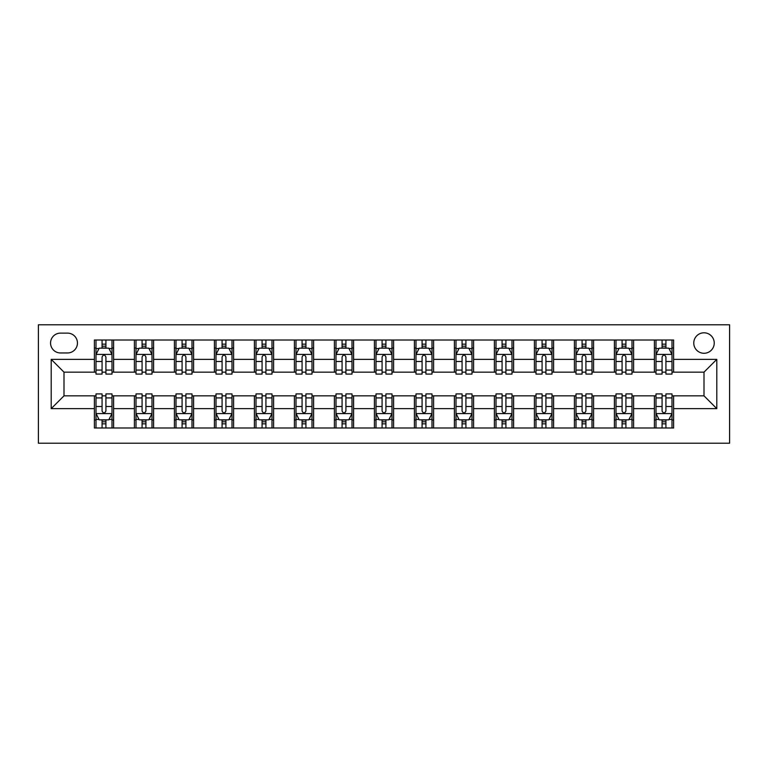 <?xml version="1.0" encoding="UTF-8"?>
<svg xmlns="http://www.w3.org/2000/svg" width="768" height="768" viewBox="0 0 768 768"><rect width="100%" height="100%" fill="white"/><g stroke="black" fill="none" stroke-linecap="round" stroke-linejoin="round"><path stroke-width="1.15" d="M703.997 332.803A10.243 10.243 0 0 0 693.763 343.037A10.243 10.243 0 0 0 703.997 353.28A10.243 10.243 0 0 0 714.24 343.037A10.243 10.243 0 0 0 703.997 332.803M38.4 443.203L729.6 443.203L729.6 324.797L38.4 324.797L38.4 443.203M60.48 352.963L67.517 352.963A9.917 9.917 0 0 0 77.443 343.037A9.917 9.917 0 0 0 67.517 333.12L60.48 333.12A9.917 9.917 0 0 0 50.563 343.037A9.917 9.917 0 0 0 60.48 352.963M94.397 408.643L51.197 408.643L51.197 359.357L94.397 359.357L94.397 372.163L64.003 372.163L64.003 395.837L94.397 395.837L94.397 427.997L673.603 427.997L673.603 395.837L703.997 395.837L703.997 372.163L673.603 372.163L673.603 359.357L716.803 359.357L716.803 408.643L673.603 408.643M673.603 359.357L673.603 340.003L94.397 340.003L94.397 359.357M654.403 340.003L654.403 372.163L655.997 372.163M662.083 372.163L665.923 372.163M672 372.163L673.603 372.163M654.403 372.163L631.997 372.163M614.4 340.003L614.4 372.163L616.003 372.163M622.08 372.163L625.92 372.163M614.4 372.163L592.003 372.163M574.397 340.003L574.397 372.163L576 372.163M582.077 372.163L585.917 372.163M574.397 372.163L552 372.163M534.403 340.003L534.403 372.163L535.997 372.163M542.083 372.163L545.923 372.163M534.403 372.163L511.997 372.163M494.4 340.003L494.4 372.163L496.003 372.163M502.08 372.163L505.92 372.163M494.4 372.163L472.003 372.163M454.397 340.003L454.397 372.163L456 372.163M462.077 372.163L465.917 372.163M454.397 372.163L432 372.163M414.403 340.003L414.403 372.163L415.997 372.163M422.083 372.163L425.923 372.163M414.403 372.163L391.997 372.163M374.4 340.003L374.4 372.163L376.003 372.163M382.08 372.163L385.92 372.163M374.4 372.163L352.003 372.163M334.397 340.003L334.397 372.163L336 372.163M342.077 372.163L345.917 372.163M334.397 372.163L312 372.163M294.403 340.003L294.403 372.163L295.997 372.163M302.083 372.163L305.923 372.163M294.403 372.163L271.997 372.163M254.4 340.003L254.4 372.163L256.003 372.163M262.08 372.163L265.92 372.163M254.4 372.163L232.003 372.163M214.397 340.003L214.397 372.163L216 372.163M222.077 372.163L225.917 372.163M214.397 372.163L192 372.163M174.403 340.003L174.403 372.163L175.997 372.163M182.083 372.163L185.923 372.163M174.403 372.163L151.997 372.163M134.4 340.003L134.4 372.163L136.003 372.163M142.08 372.163L145.92 372.163M134.4 372.163L112.003 372.163M94.397 372.163L96 372.163M102.077 372.163L105.917 372.163M94.397 395.837L96 395.837M102.077 395.837L105.917 395.837M112.003 395.837L113.597 395.837L113.597 427.997M136.003 395.837L113.597 395.837M142.08 395.837L145.92 395.837M151.997 395.837L153.6 395.837L153.6 427.997M175.997 395.837L153.6 395.837M182.083 395.837L185.923 395.837M192 395.837L193.603 395.837L193.603 427.997M216 395.837L193.603 395.837M222.077 395.837L225.917 395.837M232.003 395.837L233.597 395.837L233.597 427.997M256.003 395.837L233.597 395.837M262.08 395.837L265.92 395.837M271.997 395.837L273.6 395.837L273.6 427.997M295.997 395.837L273.6 395.837M302.083 395.837L305.923 395.837M312 395.837L313.603 395.837L313.603 427.997M336 395.837L313.603 395.837M342.077 395.837L345.917 395.837M352.003 395.837L353.597 395.837L353.597 427.997M376.003 395.837L353.597 395.837M382.08 395.837L385.92 395.837M391.997 395.837L393.6 395.837L393.6 427.997M415.997 395.837L393.6 395.837M422.083 395.837L425.923 395.837M432 395.837L433.603 395.837L433.603 427.997M456 395.837L433.603 395.837M462.077 395.837L465.917 395.837M472.003 395.837L473.597 395.837L473.597 427.997M496.003 395.837L473.597 395.837M502.08 395.837L505.92 395.837M511.997 395.837L513.6 395.837L513.6 427.997M535.997 395.837L513.6 395.837M542.083 395.837L545.923 395.837M552 395.837L553.603 395.837L553.603 427.997M576 395.837L553.603 395.837M582.077 395.837L585.917 395.837M592.003 395.837L593.597 395.837L593.597 427.997M616.003 395.837L593.597 395.837M622.08 395.837L625.92 395.837M631.997 395.837L633.6 395.837L633.6 427.997M655.997 395.837L633.6 395.837M662.083 395.837L665.923 395.837M672 395.837L673.603 395.837M113.597 340.003L113.597 372.163M94.397 348L96 348M102.077 348L105.917 348M112.003 348L113.597 348M94.397 420L96 420M102.077 420L105.917 420M112.003 420L113.597 420M134.4 395.837L134.4 427.997M153.6 340.003L153.6 372.163M134.4 348L136.003 348M142.08 348L145.92 348M151.997 348L153.6 348M134.4 420L136.003 420M142.08 420L145.92 420M151.997 420L153.6 420M174.403 395.837L174.403 427.997M174.403 420L175.997 420M182.083 420L185.923 420M192 420L193.603 420M193.603 340.003L193.603 372.163M174.403 348L175.997 348M182.083 348L185.923 348M192 348L193.603 348M214.397 395.837L214.397 427.997M214.397 420L216 420M222.077 420L225.917 420M232.003 420L233.597 420M233.597 340.003L233.597 372.163M214.397 348L216 348M222.077 348L225.917 348M232.003 348L233.597 348M254.4 395.837L254.4 427.997M254.4 420L256.003 420M262.08 420L265.92 420M271.997 420L273.6 420M273.6 340.003L273.6 372.163M254.4 348L256.003 348M262.08 348L265.92 348M271.997 348L273.6 348M294.403 395.837L294.403 427.997M294.403 420L295.997 420M302.083 420L305.923 420M312 420L313.603 420M313.603 340.003L313.603 372.163M294.403 348L295.997 348M302.083 348L305.923 348M312 348L313.603 348M334.397 395.837L334.397 427.997M334.397 420L336 420M342.077 420L345.917 420M352.003 420L353.597 420M353.597 340.003L353.597 372.163M334.397 348L336 348M342.077 348L345.917 348M352.003 348L353.597 348M374.4 395.837L374.4 427.997M374.4 420L376.003 420M382.08 420L385.92 420M391.997 420L393.6 420M393.6 340.003L393.6 372.163M374.4 348L376.003 348M382.08 348L385.92 348M391.997 348L393.6 348M414.403 395.837L414.403 427.997M414.403 420L415.997 420M422.083 420L425.923 420M432 420L433.603 420M433.603 340.003L433.603 372.163M414.403 348L415.997 348M422.083 348L425.923 348M432 348L433.603 348M454.397 395.837L454.397 427.997M454.397 420L456 420M462.077 420L465.917 420M472.003 420L473.597 420M473.597 340.003L473.597 372.163M454.397 348L456 348M462.077 348L465.917 348M472.003 348L473.597 348M494.4 395.837L494.4 427.997M494.4 420L496.003 420M502.08 420L505.92 420M511.997 420L513.6 420M513.6 340.003L513.6 372.163M494.4 348L496.003 348M502.08 348L505.92 348M511.997 348L513.6 348M534.403 395.837L534.403 427.997M534.403 420L535.997 420M542.083 420L545.923 420M552 420L553.603 420M553.603 340.003L553.603 372.163M534.403 348L535.997 348M542.083 348L545.923 348M552 348L553.603 348M574.397 395.837L574.397 427.997M574.397 420L576 420M582.077 420L585.917 420M592.003 420L593.597 420M593.597 340.003L593.597 372.163M574.397 348L576 348M582.077 348L585.917 348M592.003 348L593.597 348M614.4 395.837L614.4 427.997M614.4 420L616.003 420M622.08 420L625.92 420M631.997 420L633.6 420M633.6 340.003L633.6 372.163M614.4 348L616.003 348M622.08 348L625.92 348M631.997 348L633.6 348M654.403 395.837L654.403 427.997M654.403 420L655.997 420M662.083 420L665.923 420M672 420L673.603 420M654.403 348L655.997 348M662.083 348L665.923 348M672 348L673.603 348M64.003 372.163L51.197 359.357M64.003 395.837L51.197 408.643M716.803 359.357L703.997 372.163M716.803 408.643L703.997 395.837M105.917 344.16L102.077 344.16M112.003 370.07L105.917 370.07L105.917 374.083L112.003 374.083L112.003 354.557L108.797 348.163L99.197 348.163L96 354.557L96 374.083L102.077 374.083L102.077 370.07L96 370.07M96 354.557L96 340.003M112.003 354.557L112.003 340.003M102.077 348.163L102.077 340.003M105.917 340.003L105.917 348.163M105.917 370.07L105.917 356.957C104.64 354.49 103.363 354.49 102.077 356.957L102.077 370.07M102.077 423.84L105.917 423.84M96 397.93L102.077 397.93L102.077 393.917L96 393.917L96 413.443L99.197 419.837L108.797 419.837L112.003 413.443L112.003 393.917L105.917 393.917L105.917 397.93L112.003 397.93M112.003 413.443L112.003 427.997M96 413.443L96 427.997M105.917 419.837L105.917 427.997M102.077 427.997L102.077 419.837M102.077 397.93L102.077 411.043C103.354 413.51 104.64 413.51 105.917 411.043L105.917 397.93M145.92 344.16L142.08 344.16M151.997 370.07L145.92 370.07L145.92 374.083L151.997 374.083L151.997 354.557L148.8 348.163L139.2 348.163L136.003 354.557L136.003 374.083L142.08 374.083L142.08 370.07L136.003 370.07M136.003 354.557L136.003 340.003M151.997 354.557L151.997 340.003M142.08 348.163L142.08 340.003M145.92 340.003L145.92 348.163M145.92 370.07L145.92 356.957C144.643 354.49 143.366 354.49 142.08 356.957L142.08 370.07M185.923 344.16L182.083 344.16M192 370.07L185.923 370.07L185.923 374.083L192 374.083L192 354.557L188.803 348.163L179.203 348.163L175.997 354.557L175.997 374.083L182.083 374.083L182.083 370.07L175.997 370.07M175.997 354.557L175.997 340.003M192 354.557L192 340.003M182.083 348.163L182.083 340.003M185.923 340.003L185.923 348.163M185.923 370.07L185.923 356.957C184.646 354.49 183.36 354.49 182.083 356.957L182.083 370.07M225.917 344.16L222.077 344.16M232.003 370.07L225.917 370.07L225.917 374.083L232.003 374.083L232.003 354.557L228.797 348.163L219.197 348.163L216 354.557L216 374.083L222.077 374.083L222.077 370.07L216 370.07M216 354.557L216 340.003M232.003 354.557L232.003 340.003M222.077 348.163L222.077 340.003M225.917 340.003L225.917 348.163M225.917 370.07L225.917 356.957C224.64 354.49 223.363 354.49 222.077 356.957L222.077 370.07M142.08 423.84L145.92 423.84M136.003 397.93L142.08 397.93L142.08 393.917L136.003 393.917L136.003 413.443L139.2 419.837L148.8 419.837L151.997 413.443L151.997 393.917L145.92 393.917L145.92 397.93L151.997 397.93M151.997 413.443L151.997 427.997M136.003 413.443L136.003 427.997M145.92 419.837L145.92 427.997M142.08 427.997L142.08 419.837M142.08 397.93L142.08 411.043C143.357 413.51 144.634 413.51 145.92 411.043L145.92 397.93M182.083 423.84L185.923 423.84M175.997 397.93L182.083 397.93L182.083 393.917L175.997 393.917L175.997 413.443L179.203 419.837L188.803 419.837L192 413.443L192 393.917L185.923 393.917L185.923 397.93L192 397.93M192 413.443L192 427.997M175.997 413.443L175.997 427.997M185.923 419.837L185.923 427.997M182.083 427.997L182.083 419.837M182.083 397.93L182.083 411.043C183.36 413.51 184.637 413.51 185.923 411.043L185.923 397.93M222.077 423.84L225.917 423.84M216 397.93L222.077 397.93L222.077 393.917L216 393.917L216 413.443L219.197 419.837L228.797 419.837L232.003 413.443L232.003 393.917L225.917 393.917L225.917 397.93L232.003 397.93M232.003 413.443L232.003 427.997M216 413.443L216 427.997M225.917 419.837L225.917 427.997M222.077 427.997L222.077 419.837M222.077 397.93L222.077 411.043C223.354 413.51 224.64 413.51 225.917 411.043L225.917 397.93M265.92 344.16L262.08 344.16M271.997 370.07L265.92 370.07L265.92 374.083L271.997 374.083L271.997 354.557L268.8 348.163L259.2 348.163L256.003 354.557L256.003 374.083L262.08 374.083L262.08 370.07L256.003 370.07M256.003 354.557L256.003 340.003M271.997 354.557L271.997 340.003M262.08 348.163L262.08 340.003M265.92 340.003L265.92 348.163M265.92 370.07L265.92 356.957C264.643 354.49 263.366 354.49 262.08 356.957L262.08 370.07M262.08 423.84L265.92 423.84M256.003 397.93L262.08 397.93L262.08 393.917L256.003 393.917L256.003 413.443L259.2 419.837L268.8 419.837L271.997 413.443L271.997 393.917L265.92 393.917L265.92 397.93L271.997 397.93M271.997 413.443L271.997 427.997M256.003 413.443L256.003 427.997M265.92 419.837L265.92 427.997M262.08 427.997L262.08 419.837M262.08 397.93L262.08 411.043C263.357 413.51 264.634 413.51 265.92 411.043L265.92 397.93M305.923 344.16L302.083 344.16M312 370.07L305.923 370.07L305.923 374.083L312 374.083L312 354.557L308.803 348.163L299.203 348.163L295.997 354.557L295.997 374.083L302.083 374.083L302.083 370.07L295.997 370.07M295.997 354.557L295.997 340.003M312 354.557L312 340.003M302.083 348.163L302.083 340.003M305.923 340.003L305.923 348.163M305.923 370.07L305.923 356.957C304.646 354.49 303.36 354.49 302.083 356.957L302.083 370.07M345.917 344.16L342.077 344.16M352.003 370.07L345.917 370.07L345.917 374.083L352.003 374.083L352.003 354.557L348.797 348.163L339.197 348.163L336 354.557L336 374.083L342.077 374.083L342.077 370.07L336 370.07M336 354.557L336 340.003M352.003 354.557L352.003 340.003M342.077 348.163L342.077 340.003M345.917 340.003L345.917 348.163M345.917 370.07L345.917 356.957C344.64 354.49 343.363 354.49 342.077 356.957L342.077 370.07M385.92 344.16L382.08 344.16M391.997 370.07L385.92 370.07L385.92 374.083L391.997 374.083L391.997 354.557L388.8 348.163L379.2 348.163L376.003 354.557L376.003 374.083L382.08 374.083L382.08 370.07L376.003 370.07M376.003 354.557L376.003 340.003M391.997 354.557L391.997 340.003M382.08 348.163L382.08 340.003M385.92 340.003L385.92 348.163M385.92 370.07L385.92 356.957C384.643 354.49 383.366 354.49 382.08 356.957L382.08 370.07M425.923 344.16L422.083 344.16M432 370.07L425.923 370.07L425.923 374.083L432 374.083L432 354.557L428.803 348.163L419.203 348.163L415.997 354.557L415.997 374.083L422.083 374.083L422.083 370.07L415.997 370.07M415.997 354.557L415.997 340.003M432 354.557L432 340.003M422.083 348.163L422.083 340.003M425.923 340.003L425.923 348.163M425.923 370.07L425.923 356.957C424.646 354.49 423.36 354.49 422.083 356.957L422.083 370.07M465.917 344.16L462.077 344.16M472.003 370.07L465.917 370.07L465.917 374.083L472.003 374.083L472.003 354.557L468.797 348.163L459.197 348.163L456 354.557L456 374.083L462.077 374.083L462.077 370.07L456 370.07M456 354.557L456 340.003M472.003 354.557L472.003 340.003M462.077 348.163L462.077 340.003M465.917 340.003L465.917 348.163M465.917 370.07L465.917 356.957C464.64 354.49 463.363 354.49 462.077 356.957L462.077 370.07M302.083 423.84L305.923 423.84M295.997 397.93L302.083 397.93L302.083 393.917L295.997 393.917L295.997 413.443L299.203 419.837L308.803 419.837L312 413.443L312 393.917L305.923 393.917L305.923 397.93L312 397.93M312 413.443L312 427.997M295.997 413.443L295.997 427.997M305.923 419.837L305.923 427.997M302.083 427.997L302.083 419.837M302.083 397.93L302.083 411.043C303.36 413.51 304.637 413.51 305.923 411.043L305.923 397.93M342.077 423.84L345.917 423.84M336 397.93L342.077 397.93L342.077 393.917L336 393.917L336 413.443L339.197 419.837L348.797 419.837L352.003 413.443L352.003 393.917L345.917 393.917L345.917 397.93L352.003 397.93M352.003 413.443L352.003 427.997M336 413.443L336 427.997M345.917 419.837L345.917 427.997M342.077 427.997L342.077 419.837M342.077 397.93L342.077 411.043C343.354 413.51 344.64 413.51 345.917 411.043L345.917 397.93M382.08 423.84L385.92 423.84M376.003 397.93L382.08 397.93L382.08 393.917L376.003 393.917L376.003 413.443L379.2 419.837L388.8 419.837L391.997 413.443L391.997 393.917L385.92 393.917L385.92 397.93L391.997 397.93M391.997 413.443L391.997 427.997M376.003 413.443L376.003 427.997M385.92 419.837L385.92 427.997M382.08 427.997L382.08 419.837M382.08 397.93L382.08 411.043C383.357 413.51 384.634 413.51 385.92 411.043L385.92 397.93M422.083 423.84L425.923 423.84M415.997 397.93L422.083 397.93L422.083 393.917L415.997 393.917L415.997 413.443L419.203 419.837L428.803 419.837L432 413.443L432 393.917L425.923 393.917L425.923 397.93L432 397.93M432 413.443L432 427.997M415.997 413.443L415.997 427.997M425.923 419.837L425.923 427.997M422.083 427.997L422.083 419.837M422.083 397.93L422.083 411.043C423.36 413.51 424.637 413.51 425.923 411.043L425.923 397.93M462.077 423.84L465.917 423.84M456 397.93L462.077 397.93L462.077 393.917L456 393.917L456 413.443L459.197 419.837L468.797 419.837L472.003 413.443L472.003 393.917L465.917 393.917L465.917 397.93L472.003 397.93M472.003 413.443L472.003 427.997M456 413.443L456 427.997M465.917 419.837L465.917 427.997M462.077 427.997L462.077 419.837M462.077 397.93L462.077 411.043C463.354 413.51 464.64 413.51 465.917 411.043L465.917 397.93M505.92 344.16L502.08 344.16M511.997 370.07L505.92 370.07L505.92 374.083L511.997 374.083L511.997 354.557L508.8 348.163L499.2 348.163L496.003 354.557L496.003 374.083L502.08 374.083L502.08 370.07L496.003 370.07M496.003 354.557L496.003 340.003M511.997 354.557L511.997 340.003M502.08 348.163L502.08 340.003M505.92 340.003L505.92 348.163M505.92 370.07L505.92 356.957C504.643 354.49 503.366 354.49 502.08 356.957L502.08 370.07M502.08 423.84L505.92 423.84M496.003 397.93L502.08 397.93L502.08 393.917L496.003 393.917L496.003 413.443L499.2 419.837L508.8 419.837L511.997 413.443L511.997 393.917L505.92 393.917L505.92 397.93L511.997 397.93M511.997 413.443L511.997 427.997M496.003 413.443L496.003 427.997M505.92 419.837L505.92 427.997M502.08 427.997L502.08 419.837M502.08 397.93L502.08 411.043C503.357 413.51 504.634 413.51 505.92 411.043L505.92 397.93M545.923 344.16L542.083 344.16M552 370.07L545.923 370.07L545.923 374.083L552 374.083L552 354.557L548.803 348.163L539.203 348.163L535.997 354.557L535.997 374.083L542.083 374.083L542.083 370.07L535.997 370.07M535.997 354.557L535.997 340.003M552 354.557L552 340.003M542.083 348.163L542.083 340.003M545.923 340.003L545.923 348.163M545.923 370.07L545.923 356.957C544.646 354.49 543.36 354.49 542.083 356.957L542.083 370.07M542.083 423.84L545.923 423.84M535.997 397.93L542.083 397.93L542.083 393.917L535.997 393.917L535.997 413.443L539.203 419.837L548.803 419.837L552 413.443L552 393.917L545.923 393.917L545.923 397.93L552 397.93M552 413.443L552 427.997M535.997 413.443L535.997 427.997M545.923 419.837L545.923 427.997M542.083 427.997L542.083 419.837M542.083 397.93L542.083 411.043C543.36 413.51 544.637 413.51 545.923 411.043L545.923 397.93M585.917 344.16L582.077 344.16M592.003 370.07L585.917 370.07L585.917 374.083L592.003 374.083L592.003 354.557L588.797 348.163L579.197 348.163L576 354.557L576 374.083L582.077 374.083L582.077 370.07L576 370.07M576 354.557L576 340.003M592.003 354.557L592.003 340.003M582.077 348.163L582.077 340.003M585.917 340.003L585.917 348.163M585.917 370.07L585.917 356.957C584.64 354.49 583.363 354.49 582.077 356.957L582.077 370.07M582.077 423.84L585.917 423.84M576 397.93L582.077 397.93L582.077 393.917L576 393.917L576 413.443L579.197 419.837L588.797 419.837L592.003 413.443L592.003 393.917L585.917 393.917L585.917 397.93L592.003 397.93M592.003 413.443L592.003 427.997M576 413.443L576 427.997M585.917 419.837L585.917 427.997M582.077 427.997L582.077 419.837M582.077 397.93L582.077 411.043C583.354 413.51 584.64 413.51 585.917 411.043L585.917 397.93M625.92 344.16L622.08 344.16M631.997 370.07L625.92 370.07L625.92 374.083L631.997 374.083L631.997 354.557L628.8 348.163L619.2 348.163L616.003 354.557L616.003 374.083L622.08 374.083L622.08 370.07L616.003 370.07M616.003 354.557L616.003 340.003M631.997 354.557L631.997 340.003M622.08 348.163L622.08 340.003M625.92 340.003L625.92 348.163M625.92 370.07L625.92 356.957C624.643 354.49 623.366 354.49 622.08 356.957L622.08 370.07M622.08 423.84L625.92 423.84M616.003 397.93L622.08 397.93L622.08 393.917L616.003 393.917L616.003 413.443L619.2 419.837L628.8 419.837L631.997 413.443L631.997 393.917L625.92 393.917L625.92 397.93L631.997 397.93M631.997 413.443L631.997 427.997M616.003 413.443L616.003 427.997M625.92 419.837L625.92 427.997M622.08 427.997L622.08 419.837M622.08 397.93L622.08 411.043C623.357 413.51 624.634 413.51 625.92 411.043L625.92 397.93M665.923 344.16L662.083 344.16M672 370.07L665.923 370.07L665.923 374.083L672 374.083L672 354.557L668.803 348.163L659.203 348.163L655.997 354.557L655.997 374.083L662.083 374.083L662.083 370.07L655.997 370.07M655.997 354.557L655.997 340.003M672 354.557L672 340.003M662.083 348.163L662.083 340.003M665.923 340.003L665.923 348.163M665.923 370.07L665.923 356.957C664.646 354.49 663.36 354.49 662.083 356.957L662.083 370.07M662.083 423.84L665.923 423.84M655.997 397.93L662.083 397.93L662.083 393.917L655.997 393.917L655.997 413.443L659.203 419.837L668.803 419.837L672 413.443L672 393.917L665.923 393.917L665.923 397.93L672 397.93M672 413.443L672 427.997M655.997 413.443L655.997 427.997M665.923 419.837L665.923 427.997M662.083 427.997L662.083 419.837M662.083 397.93L662.083 411.043C663.36 413.51 664.637 413.51 665.923 411.043L665.923 397.93M134.4 408.643L113.597 408.643M134.4 359.357L113.597 359.357M174.403 359.357L153.6 359.357M174.403 408.643L153.6 408.643M214.397 359.357L193.603 359.357M214.397 408.643L193.603 408.643M254.4 359.357L233.597 359.357M254.4 408.643L233.597 408.643M294.403 359.357L273.6 359.357M294.403 408.643L273.6 408.643M334.397 359.357L313.603 359.357M334.397 408.643L313.603 408.643M374.4 359.357L353.597 359.357M374.4 408.643L353.597 408.643M414.403 359.357L393.6 359.357M414.403 408.643L393.6 408.643M454.397 359.357L433.603 359.357M454.397 408.643L433.603 408.643M494.4 359.357L473.597 359.357M494.4 408.643L473.597 408.643M534.403 359.357L513.6 359.357M534.403 408.643L513.6 408.643M574.397 359.357L553.603 359.357M574.397 408.643L553.603 408.643M614.4 359.357L593.597 359.357M614.4 408.643L593.597 408.643M654.403 359.357L633.6 359.357M654.403 408.643L633.6 408.643M111.917 354.403L96.077 354.403M96 348.547L99.005 348.547M108.989 348.547L112.003 348.547M102.077 361.488L96 361.488M112.003 361.488L105.917 361.488M105.917 346.195L102.077 346.195M96.077 413.597L111.917 413.597M112.003 419.453L108.989 419.453M99.005 419.453L96 419.453M105.917 406.512L112.003 406.512M96 406.512L102.077 406.512M102.077 421.805L105.917 421.805M151.92 354.403L136.08 354.403M136.003 348.547L139.008 348.547M148.992 348.547L151.997 348.547M142.08 361.488L136.003 361.488M151.997 361.488L145.92 361.488M145.92 346.195L142.08 346.195M191.923 354.403L176.083 354.403M175.997 348.547L179.011 348.547M188.995 348.547L192 348.547M182.083 361.488L175.997 361.488M192 361.488L185.923 361.488M185.923 346.195L182.083 346.195M231.917 354.403L216.077 354.403M216 348.547L219.005 348.547M228.989 348.547L232.003 348.547M222.077 361.488L216 361.488M232.003 361.488L225.917 361.488M225.917 346.195L222.077 346.195M136.08 413.597L151.92 413.597M151.997 419.453L148.992 419.453M139.008 419.453L136.003 419.453M145.92 406.512L151.997 406.512M136.003 406.512L142.08 406.512M142.08 421.805L145.92 421.805M176.083 413.597L191.923 413.597M192 419.453L188.995 419.453M179.011 419.453L175.997 419.453M185.923 406.512L192 406.512M175.997 406.512L182.083 406.512M182.083 421.805L185.923 421.805M216.077 413.597L231.917 413.597M232.003 419.453L228.989 419.453M219.005 419.453L216 419.453M225.917 406.512L232.003 406.512M216 406.512L222.077 406.512M222.077 421.805L225.917 421.805M271.92 354.403L256.08 354.403M256.003 348.547L259.008 348.547M268.992 348.547L271.997 348.547M262.08 361.488L256.003 361.488M271.997 361.488L265.92 361.488M265.92 346.195L262.08 346.195M256.08 413.597L271.92 413.597M271.997 419.453L268.992 419.453M259.008 419.453L256.003 419.453M265.92 406.512L271.997 406.512M256.003 406.512L262.08 406.512M262.08 421.805L265.92 421.805M311.923 354.403L296.083 354.403M295.997 348.547L299.011 348.547M308.995 348.547L312 348.547M302.083 361.488L295.997 361.488M312 361.488L305.923 361.488M305.923 346.195L302.083 346.195M351.917 354.403L336.077 354.403M336 348.547L339.005 348.547M348.989 348.547L352.003 348.547M342.077 361.488L336 361.488M352.003 361.488L345.917 361.488M345.917 346.195L342.077 346.195M391.92 354.403L376.08 354.403M376.003 348.547L379.008 348.547M388.992 348.547L391.997 348.547M382.08 361.488L376.003 361.488M391.997 361.488L385.92 361.488M385.92 346.195L382.08 346.195M431.923 354.403L416.083 354.403M415.997 348.547L419.011 348.547M428.995 348.547L432 348.547M422.083 361.488L415.997 361.488M432 361.488L425.923 361.488M425.923 346.195L422.083 346.195M471.917 354.403L456.077 354.403M456 348.547L459.005 348.547M468.989 348.547L472.003 348.547M462.077 361.488L456 361.488M472.003 361.488L465.917 361.488M465.917 346.195L462.077 346.195M296.083 413.597L311.923 413.597M312 419.453L308.995 419.453M299.011 419.453L295.997 419.453M305.923 406.512L312 406.512M295.997 406.512L302.083 406.512M302.083 421.805L305.923 421.805M336.077 413.597L351.917 413.597M352.003 419.453L348.989 419.453M339.005 419.453L336 419.453M345.917 406.512L352.003 406.512M336 406.512L342.077 406.512M342.077 421.805L345.917 421.805M376.08 413.597L391.92 413.597M391.997 419.453L388.992 419.453M379.008 419.453L376.003 419.453M385.92 406.512L391.997 406.512M376.003 406.512L382.08 406.512M382.08 421.805L385.92 421.805M416.083 413.597L431.923 413.597M432 419.453L428.995 419.453M419.011 419.453L415.997 419.453M425.923 406.512L432 406.512M415.997 406.512L422.083 406.512M422.083 421.805L425.923 421.805M456.077 413.597L471.917 413.597M472.003 419.453L468.989 419.453M459.005 419.453L456 419.453M465.917 406.512L472.003 406.512M456 406.512L462.077 406.512M462.077 421.805L465.917 421.805M511.92 354.403L496.08 354.403M496.003 348.547L499.008 348.547M508.992 348.547L511.997 348.547M502.08 361.488L496.003 361.488M511.997 361.488L505.92 361.488M505.92 346.195L502.08 346.195M496.08 413.597L511.92 413.597M511.997 419.453L508.992 419.453M499.008 419.453L496.003 419.453M505.92 406.512L511.997 406.512M496.003 406.512L502.08 406.512M502.08 421.805L505.92 421.805M551.923 354.403L536.083 354.403M535.997 348.547L539.011 348.547M548.995 348.547L552 348.547M542.083 361.488L535.997 361.488M552 361.488L545.923 361.488M545.923 346.195L542.083 346.195M536.083 413.597L551.923 413.597M552 419.453L548.995 419.453M539.011 419.453L535.997 419.453M545.923 406.512L552 406.512M535.997 406.512L542.083 406.512M542.083 421.805L545.923 421.805M591.917 354.403L576.077 354.403M576 348.547L579.005 348.547M588.989 348.547L592.003 348.547M582.077 361.488L576 361.488M592.003 361.488L585.917 361.488M585.917 346.195L582.077 346.195M576.077 413.597L591.917 413.597M592.003 419.453L588.989 419.453M579.005 419.453L576 419.453M585.917 406.512L592.003 406.512M576 406.512L582.077 406.512M582.077 421.805L585.917 421.805M631.92 354.403L616.08 354.403M616.003 348.547L619.008 348.547M628.992 348.547L631.997 348.547M622.08 361.488L616.003 361.488M631.997 361.488L625.92 361.488M625.92 346.195L622.08 346.195M616.08 413.597L631.92 413.597M631.997 419.453L628.992 419.453M619.008 419.453L616.003 419.453M625.92 406.512L631.997 406.512M616.003 406.512L622.08 406.512M622.08 421.805L625.92 421.805M671.923 354.403L656.083 354.403M655.997 348.547L659.011 348.547M668.995 348.547L672 348.547M662.083 361.488L655.997 361.488M672 361.488L665.923 361.488M665.923 346.195L662.083 346.195M656.083 413.597L671.923 413.597M672 419.453L668.995 419.453M659.011 419.453L655.997 419.453M665.923 406.512L672 406.512M655.997 406.512L662.083 406.512M662.083 421.805L665.923 421.805"/></g></svg>
